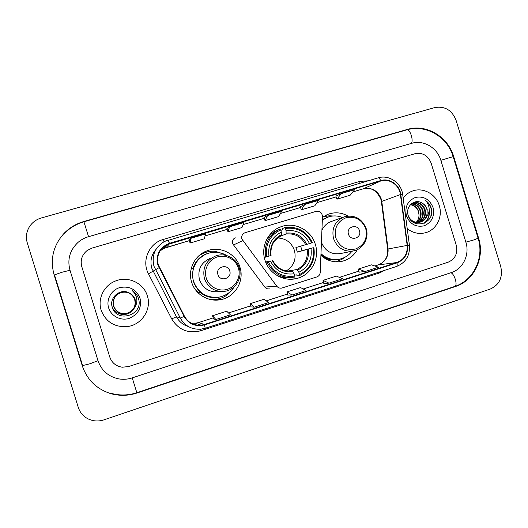 <?xml version="1.0" encoding="UTF-8"?>
<svg xmlns="http://www.w3.org/2000/svg" width="528" height="528" viewBox="0 0 528 528"><rect width="100%" height="100%" fill="white"/><g stroke="black" fill="none" stroke-linecap="round" stroke-linejoin="round"><path stroke-width="0.79" d="M241.89 239.045L276.764 286.169C278.058 287.76 279.701 288.4 281.695 288.103L316.807 276.949C318.886 276.164 320.027 274.633 320.232 272.356L322.469 216.539C322.007 212.619 319.882 210.903 316.087 211.372L244.84 232.782C242.253 234.082 241.27 236.168 241.89 239.045M235.27 237.798C232.874 238.999 231.964 240.926 232.538 243.58L264.779 287.054C265.973 288.526 267.498 289.12 269.339 288.842M320.912 255.394C327.142 260.885 334.204 262.845 342.104 261.287C348.81 259.624 353.885 255.743 357.337 249.645M264.944 260.027C268.719 273.121 282.942 281.655 295.779 278.692C310.589 275.939 320.186 258.958 315.341 244.431C311.276 230.05 294.518 221.39 280.843 226.809C268.066 231.251 260.581 246.741 264.944 260.027M191.638 282.176C195.136 294.235 208.276 302.168 220.433 299.693C234.927 297.363 244.616 281.094 239.956 267.227C236.102 253.565 219.806 245.533 206.639 250.985C194.588 255.387 187.579 269.841 191.638 282.176M213.074 299.957L219.615 298.63M347.945 216.031C341.649 212.52 335.135 211.893 328.396 214.157L322.436 217.371M208.243 251.665L201.821 253.48M101.152 310.2C105.772 321.875 114.444 327.34 127.169 326.601C141.643 325.076 151.919 309.316 147.358 295.904C143.695 282.896 127.651 275.537 114.972 281.213C103.818 285.668 97.442 298.94 101.152 310.2C105.772 321.875 114.444 327.34 127.169 326.601C141.643 325.076 151.919 309.316 147.358 295.904C143.695 282.896 127.651 275.537 114.972 281.213C103.818 285.668 97.442 298.94 101.152 310.2M407.213 228.591C412.612 232.861 418.532 234.287 424.974 232.861C436.135 230.38 443.051 217.081 439.27 205.603C436.036 194.165 423.232 187.057 412.678 190.958C408.824 192.317 405.643 194.687 403.148 198.053C405.643 194.687 408.824 192.317 412.678 190.958C423.232 187.057 436.036 194.165 439.27 205.603C443.051 217.081 436.135 230.38 424.974 232.861C418.532 234.287 412.612 232.861 407.213 228.591M158.261 264.772C156.268 255.902 159.212 249.196 167.099 244.669L380.78 180.959C389.38 178.147 399.399 185.13 400.409 194.548L407.18 245.421C407.708 253.783 404.283 259.479 396.884 262.515L204.435 324.469L201.102 325.175C193.717 325.624 188.166 322.641 184.45 316.232L158.261 264.772M157.852 264.898L184.074 316.43C188.852 324.212 195.683 327.023 204.56 324.872L397.003 262.898C404.58 259.783 408.098 253.942 407.55 245.375L400.785 194.509C399.749 184.853 389.479 177.698 380.668 180.583L169.455 243.316C159.641 247.315 155.773 254.516 157.852 264.898M335.848 196.152L341.233 193.611L336.963 199.181L335.848 196.152M300.26 206.745L304.795 204.442L301.356 209.814L300.26 206.745M189.064 239.844L190.846 238.333L190.113 243.032L189.064 239.844M229.627 226.796L227.957 231.733L241.949 227.555L243.962 222.539L229.627 226.796L226.895 228.591M263.947 217.556L267.604 215.503L265.03 220.658L263.947 217.556M431.145 163.139C428.017 155.483 422.631 152.341 414.982 153.714L92.05 248.081L87.212 250.47C81.965 254.767 80.157 260.165 81.787 266.653L109.765 357.02C111.877 362.881 116.048 366.28 122.291 367.217L128.7 366.531L448.16 262.192C455.248 259.01 457.948 253.374 456.265 245.289L431.145 163.139C428.017 155.483 422.631 152.341 414.982 153.714L92.05 248.081L87.212 250.47C81.965 254.767 80.157 260.165 81.787 266.653L109.765 357.02C111.877 362.881 116.048 366.28 122.291 367.217L128.7 366.531L448.16 262.192C455.248 259.01 457.948 253.374 456.265 245.289L431.145 163.139M336.963 199.181L350.13 195.248L354.704 189.605L341.233 193.611M190.113 243.032L204.395 238.768L205.484 233.977L190.846 238.333M301.356 209.814L314.794 205.801L318.549 200.356L304.795 204.442M265.03 220.658L278.738 216.566L281.642 211.332L267.604 215.503M359.165 272.151L365.132 271.524L378.503 267.221L371.474 264.851L358.393 269.042L359.172 272.164M251.005 306.893L254.364 307.138L268.594 302.564L264.02 299.264L250.127 303.712L251.011 306.9M213.464 318.952L215.879 319.513L230.406 314.846L226.723 311.21L212.54 315.751L213.464 318.965M323.836 283.496L328.97 283.153L342.613 278.764L336.376 276.091L323.03 280.368L323.842 283.51M292.057 295.02L305.989 290.539L300.564 287.562L286.948 291.925L287.753 295.086L292.057 295.02L286.948 291.925M227.957 231.733L226.888 228.584M254.364 307.138L250.127 303.712M215.879 319.513L212.54 315.751M328.97 283.153L323.03 280.368M365.132 271.524L358.393 269.042M465.874 242.194L440.834 160.268C437.276 147.754 423.509 139.636 411.794 143.293L88.532 236.689C84.671 237.818 81.226 239.679 78.177 242.266C69.887 250.001 67.155 259.301 69.973 270.151L98.043 360.802C101.515 370.623 108.385 376.642 118.668 378.873C123.248 379.665 127.763 379.335 132.211 377.89L451.341 272.593C463.056 268.996 469.907 254.536 465.874 242.194M456.053 120.239C451.928 110.121 444.847 105.897 434.801 107.58L41.369 217.945C36.208 219.463 32.201 222.44 29.35 226.868C26.341 231.911 25.648 237.237 27.265 242.847L78.256 407.339C79.926 412.421 83.127 416.229 87.859 418.763C92.987 421.285 98.34 421.654 103.917 419.866L490.248 289.06C499.481 284.783 502.986 277.312 500.755 266.64L456.053 120.239M453.658 156.466C448.021 136.627 426.235 123.658 407.537 129.386L83.833 221.509C76.164 223.733 69.564 227.7 64.033 233.402C53.216 245.494 49.909 259.307 54.107 274.857L82.309 365.878C87.16 379.969 96.743 389.248 111.058 393.71C119.704 396.053 128.317 395.828 136.897 393.03L455.585 286.46C474.217 280.639 484.988 257.657 478.592 238.088L453.658 156.466L453.176 156.671M131.393 311.579C125.367 317.229 114.523 314.219 112.081 306.563M135.181 302.94L134.713 299.581C132.944 294.835 129.479 292.327 124.324 292.043L120.767 292.624C127.453 291.106 132.099 293.429 134.719 299.581L135.181 302.94M134.739 307.21C135.775 304.722 135.914 302.201 135.155 299.64C134.105 296.472 132.04 294.188 128.971 292.789C120.245 288.07 109.217 297.515 112.114 306.775C116.173 323.499 143.068 315.526 138.719 299.435L138.494 298.63C137.379 295.172 135.254 292.472 132.125 290.545C134.752 292.862 136.31 295.726 136.792 299.145C137.128 302.075 136.448 304.768 134.739 307.21C133.162 310.702 130.416 312.913 126.509 313.843C120.239 314.596 115.922 312.081 113.56 306.299C112.246 299.825 114.649 295.225 120.767 292.505C127.611 290.948 132.37 293.324 135.049 299.627C136.369 306.728 133.505 311.428 126.463 313.718C120.239 314.457 115.962 311.962 113.612 306.233C112.312 299.805 114.695 295.244 120.767 292.545C127.558 291.007 132.277 293.357 134.937 299.614C136.244 306.656 133.406 311.315 126.416 313.592C120.245 314.325 115.995 311.85 113.672 306.167C112.378 299.792 114.748 295.264 120.767 292.585C127.505 291.06 132.191 293.396 134.831 299.594C136.125 306.59 133.307 311.21 126.377 313.467C120.252 314.2 116.035 311.738 113.725 306.095C112.444 299.772 114.794 295.284 120.767 292.624C127.492 291.067 132.165 293.403 134.805 299.594C136.092 306.57 133.28 311.183 126.364 313.434C120.252 314.167 116.041 311.711 113.744 306.082C112.464 299.772 114.807 295.284 120.767 292.637M128.971 292.789C132.079 294.248 134.132 296.525 135.135 299.64C136.462 306.781 133.577 311.507 126.496 313.817C120.239 314.563 115.929 312.048 113.573 306.28C112.259 299.818 114.662 295.231 120.767 292.512C127.598 290.961 132.35 293.33 135.023 299.62C136.336 306.709 133.478 311.401 126.449 313.685C120.245 314.424 115.969 311.936 113.632 306.214C112.332 299.798 114.708 295.251 120.767 292.552C127.545 291.02 132.257 293.37 134.911 299.607C136.211 306.643 133.379 311.289 126.41 313.559C120.245 314.292 116.008 311.824 113.685 306.148C112.398 299.785 114.754 295.271 120.767 292.598L120.767 292.585M108.643 307.883C111.137 316.173 120.793 321.09 129.155 318.391C138.277 314.45 141.9 307.712 140.026 298.175C136.191 289.238 129.393 285.721 119.638 287.615C111.21 290.11 106.016 299.627 108.643 307.883M132.125 290.545C135.722 292.862 137.947 295.964 138.798 299.851M286.222 270.963C293.766 266.138 296.505 259.288 294.433 250.411C291.436 242.405 285.747 238.26 277.358 237.97M300.663 246.173L302.029 250.642L313.177 247.744C314.787 259.974 310.246 268.91 299.554 274.553L298.861 272.303C308.293 267.227 312.345 259.268 311.005 248.417L297.337 252.1L295.931 247.526L309.52 243.573C304.537 233.851 296.716 229.555 286.07 230.69L285.377 228.439C297.389 227.06 306.161 231.878 311.692 242.9L312.385 242.682C306.623 231.112 297.449 226.07 284.863 227.548L285.377 228.439M287.404 271.135L297.026 269.504L298.861 272.303M268.231 261.69L267.069 262.033C272.989 273.735 282.262 278.744 294.888 277.061L294.815 276.058C282.77 277.616 273.907 272.824 268.231 261.69L270.455 260.997C275.55 270.811 283.444 275.081 294.122 273.801L292.928 271.649L291.905 271.055M265.63 262.007L270.455 260.997M271.768 233.686L271.346 233.864M280.79 230.426L282.737 229.601L282.592 228.518L284.863 227.548M299.554 274.553L299.62 275.563L297.152 275.873L296.657 274.883L294.538 275.154M275.438 274.481C280.54 277.398 285.945 278.408 291.661 277.504M299.62 275.563C310.847 269.683 315.599 260.33 313.87 247.52M267.069 262.033L265.769 262.35M311.692 242.9L309.52 243.573M311.005 248.417L313.177 247.744M294.122 273.801L294.815 276.058M286.07 230.69L286.103 233.977L279.094 236.683M277.82 267.109C282.15 270.488 286.975 271.781 292.307 270.989L292.307 270.989C283.622 271.999 277.035 268.442 272.56 260.304M279.649 229.185L277.906 229.937C272.91 232.089 269.029 235.554 266.264 240.332M264.29 257.492L266.719 256.786C265.148 244.372 269.782 235.402 280.619 229.878L280.111 228.987C268.726 234.742 263.881 244.127 265.564 257.136M280.619 229.878L281.312 232.135C271.768 237.118 267.643 245.104 268.943 256.1L266.719 256.786M274.322 241.243L281.391 235.402L281.312 232.135M268.943 256.1L271.069 255.42C270.178 246.173 273.623 239.501 281.391 235.402M297.337 252.1L302.029 250.642M284.295 277.596L283.186 278.197M271.108 233.231L272.362 233.204M229.739 270.917C227.687 263.188 215.279 266.99 217.919 274.573C220.004 282.322 232.386 278.461 229.739 270.917M210.144 258.39C200.95 262.634 197.393 269.755 199.472 279.754C203.174 288.856 209.86 292.789 219.536 291.548M226.908 255.611C220.638 251.929 214.064 251.288 207.187 253.684C196.35 257.525 189.994 270.468 193.631 281.51C198.376 293.258 206.983 298.439 219.47 297.053C225.918 295.66 230.901 292.169 234.399 286.579M204.778 254.753C194.568 260.905 190.793 269.834 193.453 281.549C197.234 291.628 204.455 296.934 215.12 297.469M191.248 268.963L190.872 270.303M195.644 290.011L198.62 292.835M210.269 299.488L212.032 299.554M233.515 287.938L227.759 294.452C224.671 296.855 221.206 298.426 217.351 299.165L209.708 299.356M193.42 268.297L191.136 268.996M191.162 268.858L192.938 268.25C196.099 259.42 202.264 254.179 211.424 252.542M218.051 252.443L216.454 252.08M201.082 254.318L199.544 255.182M200.554 292.235L198.238 292.961M222.044 296.386C214.276 298.881 207.088 297.673 200.495 292.776L198.502 293.205M199.109 255.559L204.23 252.826C207.893 251.434 211.669 250.945 215.563 251.368L225.489 254.8M359.482 230.762C357.502 223.311 345.965 226.849 348.493 234.161C350.5 241.639 362.017 238.042 359.482 230.762M343.517 217.081L331.393 221.47C327.023 223.034 323.869 225.991 321.915 230.327M342.467 217.457C337.63 215.563 332.785 215.444 327.914 217.087L322.324 220.117M327.063 217.411L322.331 219.938M320.951 254.397L321.493 254.674L320.938 254.793M320.958 254.212C326.218 258.7 332.158 260.396 338.785 259.307M320.984 253.691C326.588 258.707 332.97 260.489 340.118 259.043C344.949 257.855 348.889 255.255 351.932 251.255M321.433 242.385C325.195 251.196 331.624 254.905 340.712 253.513L352.658 251.11M344.606 257.42L342.012 259.274L335.914 261.822M323.308 216.751L329.353 215.767L333.023 215.998M410.56 204.534C414.566 205.141 417.259 207.557 418.651 211.768L419.008 214.896C419.041 217.774 418.117 220.242 416.229 222.301M419.008 214.896L418.546 211.801C417.113 207.775 414.394 205.418 410.381 204.732M411.484 203.828C416.057 203.953 419.159 206.395 420.803 211.147C421.76 215.827 420.427 219.569 416.803 222.38M416.559 222.545L415.8 222.988M415.543 223.113L415.153 223.291M411.246 203.993C415.681 204.244 418.684 206.679 420.262 211.306C421.205 215.84 419.958 219.523 416.513 222.347M416.269 222.519L415.516 222.988M412.474 203.267C417.575 202.811 421.08 205.234 422.981 210.52C423.997 215.754 422.321 219.727 417.965 222.433M417.701 222.565L416.915 222.902M416.651 223.001L415.318 223.357M412.216 203.392C417.193 203.095 420.598 205.524 422.433 210.679C423.436 215.774 421.852 219.688 417.674 222.433M417.417 222.572L416.638 222.935M416.381 223.04L415.582 223.304M416.018 223.192L415.345 223.364M410.599 204.494L413.563 202.831C419.14 201.722 423.014 204.072 425.198 209.88C426.248 215.681 424.215 219.839 419.1 222.347M418.829 222.446L414.302 222.895M413.252 202.937C418.73 201.98 422.525 204.349 424.637 210.038C425.687 215.701 423.746 219.813 418.816 222.38M418.552 222.486L417.747 222.757M418.183 222.651L414.757 223.12M421.78 202.904C414.401 198.343 405.319 206.725 408.118 215.213C412.124 230.538 435.204 223.733 431.409 208.831L431.204 208.085C430.188 204.89 428.32 202.376 425.614 200.548C427.7 202.778 428.881 205.504 429.158 208.705C429.33 211.451 428.604 213.965 426.974 216.236L427.192 209.306C426.235 206.382 424.433 204.244 421.78 202.904C424.354 204.329 426.056 206.494 426.881 209.392C427.951 215.635 425.634 219.905 419.938 222.202M426.974 216.236C425.693 219.193 423.496 221.146 420.38 222.09C415.397 223.1 411.497 221.338 408.672 216.797M420.38 222.09L419.826 222.235C416.605 223.021 413.655 222.387 410.962 220.334M411.523 203.65L413.028 203.003M406.395 215.774C409.893 224.096 415.8 227.449 424.109 225.826C431.838 222.407 434.815 216.308 433.039 207.53C429.601 199.267 423.727 195.901 415.424 197.439C407.642 200.805 404.633 206.917 406.395 215.774M425.614 200.548C430.663 204.521 432.399 209.715 430.815 216.13M429.086 211.028C429.422 216.262 427.687 220.387 423.878 223.403M429.185 209.755C430.003 215.338 428.373 219.826 424.294 223.232M242.702 240.649L233.29 245.058M276.764 286.169L264.779 287.054M400.409 194.548L381.777 201.425L381.229 198.904C377.797 190.568 371.857 187.189 363.389 188.773L352.829 191.921M396.884 262.515L378.391 264.878C385.328 262.04 388.549 256.714 388.06 248.912L381.777 201.425L381.401 201.808L387.644 248.998M169.58 243.718L166.135 247.533L163.825 248.417L160.063 250.939M384.912 270.23L379.295 273.022L200.64 330.779C188.12 333.841 178.477 329.888 171.712 318.912L148.48 273.841C141.365 260.918 149.054 243.223 163.264 239.461L359.515 181.474L360.169 183.17M359.515 181.474L368.214 180.787M205.128 328.284L200.633 329.208C191.605 329.624 184.82 325.915 180.286 318.074L153.952 266.218C151.483 255.354 155.034 247.084 164.611 241.402L168.043 240.042L169.455 243.316M155.872 249.553C151.259 255.077 149.906 261.314 151.8 268.264L176.431 316.754C179.058 321.631 183.011 324.878 188.298 326.502M159.001 267.703L148.48 273.841M397.003 262.898C397.36 264.957 397.181 266.152 396.475 266.495L205.161 328.291L204.56 324.872M407.55 245.375L409.424 245.19C410.104 255.559 405.788 262.66 396.475 266.495L396.356 266.521M400.785 194.509L402.679 194.509L409.424 245.216M171.712 318.912L176.431 316.754L180.286 318.074L184.074 316.43M380.668 180.583C379.784 178.642 378.939 177.731 378.121 177.857C388.945 174.346 401.392 182.906 402.679 194.509L402.692 194.641M164.611 241.402L378.035 177.89M200.191 329.248L200.64 330.779M379.051 272.118L379.295 273.022M163.264 239.461L164.01 241.712M407.18 245.421L387.651 249.044C388.007 252.206 387.539 255.136 386.252 257.829C385.097 260.066 383.519 262.746 378.233 264.911L374.88 266M380.78 180.959L363.389 188.773L352.816 191.928M336.125 196.898L317.005 202.587L336.125 196.904M300.531 207.497L280.447 213.477L300.531 207.504M264.211 218.315L243.137 224.598L264.218 218.321M227.152 229.357L205.036 235.943L227.152 229.363M166.076 247.546L189.328 240.636L163.825 248.417L167.099 244.669M191.017 323.09L195.439 323.242L198.548 322.582L213.16 317.896L198.462 322.608M204.435 324.469L198.502 322.582L195.439 323.242L201.102 325.175M228.512 312.972L250.714 305.844L228.499 312.959M266.237 300.861L287.509 294.037L266.218 300.854M303.191 289.007L323.572 282.467M339.398 277.385L358.915 271.128M198.581 324.317L198.779 325.268M165.132 245.771L165.462 246.543M363.145 188.846L363.277 188.813C370.814 186.925 376.655 190.344 380.813 199.076M64.251 233.647C69.736 227.944 76.303 223.978 83.945 221.76L406.817 129.855C409.926 128.495 413.926 140.811 411.233 143.451M453.163 156.631L440.84 160.301M478.091 238.227L474.289 239.804L465.861 242.154M406.817 129.855C425.931 124.054 447.572 137.009 453.136 156.552L478.124 238.339C484.4 257.611 473.755 280.447 454.76 286.44C458.04 285.826 454.529 273.61 450.82 272.765M454.76 286.44L136.838 392.726L132.238 377.883M82.46 365.614L89.998 363.759L98.01 360.683L69.98 270.171M54.364 274.943L61.677 272.336L70.006 270.244M83.833 221.509L88.552 236.683M406.679 129.895L407.537 129.386M478.071 238.174L478.592 238.088M454.601 286.493L455.585 286.46M111.098 393.34C119.704 395.716 128.291 395.512 136.838 392.726L136.897 393.03M82.559 365.435L82.309 365.878M54.542 275.002L54.107 274.857M297.026 269.504C304.775 265.201 308.161 258.548 307.184 249.553M306.821 244.391C302.392 235.976 295.541 232.214 286.262 233.112M297.653 270.158C305.818 265.663 309.368 258.68 308.306 249.229M272.197 260.429C276.712 268.917 283.622 272.659 292.928 271.649M305.699 244.728C301.462 236.742 294.928 233.158 286.103 233.977M281.523 234.551C273.266 238.979 269.656 245.975 270.692 255.545M238.405 268.138C235.818 259.499 226.017 254.219 217.417 256.898C208.784 259.453 203.518 269.399 206.27 278.084C208.89 286.81 218.836 292.043 227.396 289.271C235.996 286.631 241.124 276.731 238.405 268.138M215.761 255.915C205.999 260.423 202.231 267.986 204.442 278.619C208.375 288.301 215.477 292.479 225.74 291.159C235.897 289.225 242.53 277.695 239.243 267.861C236.504 258.185 225.146 252.351 215.761 255.915M365.772 228.723C361.964 219.635 355.397 215.959 346.078 217.708C337.333 221.463 333.92 228.221 335.848 237.983C339.728 247.144 346.335 250.8 355.667 248.959C364.346 245.137 367.712 238.392 365.772 228.723M344.17 216.836C334.937 221.014 331.393 228.287 333.551 238.663C337.445 248.239 344.276 252.292 354.057 250.826C363.403 248.761 369.263 237.877 366.188 228.584C361.957 218.453 354.618 214.533 344.17 216.836M320.918 255.341C327.162 260.02 333.887 261.169 341.101 258.786M329.314 216.652L322.351 219.43M339.445 261.723L342.104 261.287M290.73 279.246L295.779 278.692M215.965 299.607L220.433 299.693M202.792 253.077L206.639 250.985M277.933 228.103L280.843 226.809M326.832 214.784L328.396 214.157M380.827 199.129L381.374 201.617M303.171 288.994L323.565 282.447M339.379 277.378L358.908 271.108M374.854 265.993L378.233 264.911M82.579 365.495L54.523 274.956M216.737 252.305L215.563 251.368M228.254 293.251L227.759 294.452M331.868 216.124L329.353 215.767M343.787 257.803L342.012 259.274"/></g></svg>
